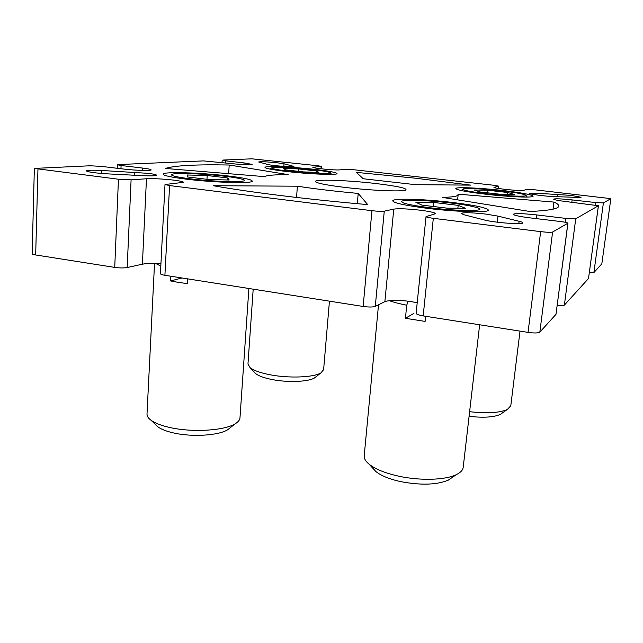 <?xml version="1.0" encoding="UTF-8"?>
<svg xmlns="http://www.w3.org/2000/svg" width="643" height="643" viewBox="0 0 643 643"><rect width="100%" height="100%" fill="white"/><g stroke="black" fill="none" stroke-linecap="round" stroke-linejoin="round"><path stroke-width="0.96" d="M375.416 183.48C397.623 186.148 407.742 188.359 405.765 190.103C402.261 191.847 371.091 190.545 345.203 187.443C328.886 185.465 319.153 183.681 316.01 182.09C310.03 178.963 345.604 179.96 375.416 183.48M486.02 194.242C509.344 196.959 533.738 197.915 533.087 196.203C531.568 194.588 521.184 192.659 501.91 190.408C479.453 187.844 455.509 186.832 455.783 188.568C456.779 190.047 466.858 191.944 486.02 194.242M286.665 171.496C309.516 174.173 337.985 175.266 337.004 173.546C336.201 172.404 328.718 171.014 314.564 169.374C292.605 166.85 264.522 165.677 264.996 167.421C265.519 168.49 272.745 169.848 286.665 171.496M186.197 179.14C214.786 182.708 253.776 183.697 252.265 181.037C251.501 179.518 243.44 177.822 228.072 175.957C200.946 172.645 162.534 171.456 163.129 174.197C163.563 175.611 171.255 177.259 186.197 179.14M427.579 208.364C457.101 212.021 489.363 212.825 488.431 210.1C486.775 207.753 474.687 205.197 452.174 202.424C424.034 199.025 392.471 198.068 392.752 200.857C393.701 203.003 405.315 205.503 427.579 208.364M277.165 162.783C266.797 161.755 260.632 161.489 258.655 161.988L267.986 164.528C272.327 165.773 294.671 167.381 293.964 166.408L284.021 163.804L277.165 162.783M415.531 178.215L356.391 172.364L363.215 178.746L415.45 184.678L470.676 185.128L415.531 178.215M568.227 195.215L535.587 193.157L529.39 193.342C528.731 194.073 543.753 196.131 552.98 196.557L580.983 197.505C580.364 196.895 576.104 196.131 568.227 195.215M165.002 184.517L169.583 185.57L164.905 275.284C162.004 274.81 160.517 274.264 160.428 273.661L165.002 184.517L183.456 182.331C183.207 181.647 179.887 180.908 173.497 180.104C162.711 178.899 153.701 178.457 146.467 178.762L131.092 179.839L127.177 267.536C123.786 268.099 119.638 268.059 114.727 267.4L118.449 179.22L131.092 179.839M160.943 263.654C153.058 263.148 146.877 263.333 142.392 264.201L127.177 267.536M147.866 173.321L101.417 170.459C92.15 170.033 87.127 170.186 86.355 170.917C88.059 172.099 95.526 173.104 108.763 173.931L142.658 175.66C151.346 176.045 155.976 175.893 156.554 175.201C156.337 174.639 153.444 174.012 147.866 173.321M485.457 214.039C471.335 212.511 463.217 212.319 461.095 213.46L464.037 214.77L484.364 219.978C494.194 222.687 523.667 224.865 522.791 222.832C522.799 222.398 521.569 221.883 519.102 221.272L497.979 216.112L485.457 214.039M426.028 216.627C426.277 217.141 428.704 217.704 433.318 218.315L423.174 315.898C418.665 315.126 416.318 314.258 416.125 313.294L426.028 216.627L435.56 213.677C434.965 212.592 429.797 211.426 420.056 210.181C407.566 208.774 398.805 208.412 393.765 209.104L384.265 211.177L375.287 306.381C372.892 307.201 368.841 307.233 363.15 306.462L371.943 210.695C377.762 211.346 381.862 211.515 384.265 211.177M417.203 302.757L410.813 301.535C398.572 299.895 389.923 299.935 384.876 301.655L375.287 306.381M498.309 188.439L498.703 186.148L493.623 185.24L354.18 169.784L346.456 169.326L339.544 169.897C335.035 170.403 311.968 168.136 312.836 167.268L321.588 166.424L317.827 165.749L251.847 158.821L222.864 160.067L225.605 160.83L225.468 162.912M595.096 204.94L595.418 202.537L603.399 202.923L593.883 272.576L601.832 263.815L610.85 198.639L534.574 189.781L527.075 189.38L523.33 190.384C521.015 191.309 492.948 188.359 493.977 187.314L498.566 186.213M603.399 202.923L610.818 198.679M243.906 164.6L244.019 162.904L252.136 164.415C252.514 165.114 240.297 164.624 231.159 163.563L203.509 160.903L118.754 164.544L117.516 164.769L121.085 165.508L120.948 168.731M164.905 275.284L363.15 306.462M169.583 185.57L371.943 210.695M142.513 170.411L142.625 168.072C148.091 168.739 150.928 169.334 151.137 169.856C151.716 170.925 134.837 170.451 123.528 169.045L101.425 166.384L90.116 165.773L34.352 168.418L118.449 179.22M565.117 222.261L565.623 218.371L575.742 218.773L598.424 205.752L567.745 201.773C558.928 200.712 554.226 199.836 553.631 199.145C555.07 198.518 561.235 198.767 572.125 199.909L595.418 202.537M575.742 218.773L564.369 305.103L588.506 278.499L598.384 205.8M423.174 315.898L528.04 332.383L540.65 231.633C547.04 232.364 551.027 232.485 552.61 232.019L567.93 223.193C567.56 222.671 564.859 222.092 559.828 221.449L530.009 217.864C519.423 216.514 513.821 215.317 513.186 214.28C515.131 213.235 523.024 213.452 536.857 214.947L565.623 218.371M433.318 218.315L540.65 231.633M552.61 232.019L539.839 332.142L555.978 314.355L567.841 223.298M37.953 169.23L35.67 254.966L114.727 267.4M457.904 194.17L458.146 194.789C457.993 196.195 452.833 197.079 442.665 197.449L529.936 211.491C549.018 210.607 558.622 208.806 558.751 206.09C558.855 204.86 557.256 203.526 553.945 202.079L457.904 194.17M244.019 162.904L225.605 160.83M142.625 168.072L121.085 165.508M264.345 176.616C267.175 175.274 275.108 174.615 288.144 174.623L229.197 165.018C196.163 164.359 174.88 165.5 165.347 168.45L264.345 176.616M358.207 193.422C335.035 191.284 314.765 188.881 297.404 186.197L213.227 185.714C250.135 192.281 308.608 199.547 367.692 204.595L358.207 193.422L357.299 203.678M539.839 332.142C538.215 333.154 534.285 333.235 528.04 332.383M35.67 254.966C33.38 254.596 32.206 254.178 32.15 253.712L34.352 168.418M610.85 198.639L601.832 263.815M593.883 272.576L589.318 272.833M598.424 205.752L588.506 278.499M564.369 305.103C563.581 305.698 561.194 305.827 557.2 305.505M567.93 223.193L555.978 314.355M296.536 197.449L297.404 186.197M228.651 173.674L229.197 165.018M553.052 209.152L553.945 202.079M452.093 477.556L448.292 480.144C436.758 484.926 420.876 485.417 400.661 481.623C389.441 479.123 381.195 475.772 375.914 471.568L372.787 468.184M378.526 304.782L364.211 455.702C363.97 458.459 365.61 461.304 369.146 464.238C375.432 469.221 385.366 473.216 398.957 476.23C420.45 480.924 445.744 480.088 456.522 474.542C460.637 472.492 462.864 470.081 463.201 467.316L479.646 324.779M413.923 313.366L405.428 318.285L425.103 321.412L425.642 316.284M405.428 318.285L406.738 305.224C399.649 303.817 393.781 302.282 389.144 300.635M408.136 301.165L406.738 305.224M224.544 176.222C204.209 173.755 175.579 172.645 171.89 174.317C169.792 175.491 175.925 176.994 190.304 178.826C215.968 182.033 249.966 182.548 243.769 179.839C241.438 178.69 235.033 177.492 224.544 176.222M208.854 179.526L229.205 180.016L227.911 177.998L207.183 175.531L187.113 174.984L187.475 176.954L208.854 179.526M206.966 179.301L207.183 175.531M227.783 179.984L227.911 177.998M502.199 413.079L500.334 414.381C493.961 417.267 483.536 417.918 469.077 416.351M469.615 411.697C487.185 413.61 499.796 412.854 507.423 409.43L510.799 405.701L520.018 331.121M450.116 202.915C429.436 200.431 406.03 199.475 402.132 201.058C399.544 202.77 408.835 205.013 430.006 207.777C456.972 211.121 485.055 211.402 479.067 208.477C475.322 206.668 465.669 204.812 450.116 202.915M447.271 208.179L465.355 208.236L458.186 205.358L433.912 202.473L415.9 202.328L422.073 205.149L447.271 208.179M433.495 206.524L433.912 202.473M457.872 208.211L458.186 205.358M316.043 376.742L314.572 377.899C308.664 381.789 288.168 382.689 272.423 379.611C264.345 378.036 258.767 376.042 255.697 373.623L254.411 372.257M253.189 289.165L247.965 364.067L250.079 367.667C253.736 370.529 260.439 372.908 270.189 374.789C289.229 378.486 314.025 377.425 320.994 372.844L323.622 369.612L329.441 301.157M500.559 190.738C483.729 188.817 465.556 187.917 463.129 188.929C461.787 190.079 469.929 191.727 487.563 193.873C508.428 196.3 529.438 196.927 525.685 195.102C522.791 193.8 514.416 192.337 500.559 190.738M500.825 194.331L514.625 194.564L507.866 192.514L487.941 190.264L474.148 189.982L480.265 192L500.825 194.331M487.643 192.836L487.941 190.264M507.64 194.443L507.866 192.514M230.483 427.531L227.743 429.709C218.885 435.456 192.651 437.232 174.108 433.06C166.899 431.485 161.538 429.452 158.041 426.96L155.518 424.549M154.537 263.381L147.006 414.012C146.909 416.158 148.292 418.271 151.153 420.361C155.325 423.319 161.771 425.746 170.491 427.643C192.948 432.651 224.753 430.553 235.209 423.761C238.231 421.929 239.815 419.959 239.976 417.854L248.889 288.49M182.009 277.977L170.612 280.951L178.465 282.398L187.29 283.603L187.555 278.853M170.612 280.951L170.861 276.225M160.814 266.089L155.526 263.397M312.176 169.559C295.515 167.646 274.159 166.633 271.876 167.702C270.623 168.546 276.45 169.752 289.366 171.295C309.58 173.658 334.135 174.422 330.221 172.67C328.292 171.753 322.272 170.716 312.176 169.559M303.552 171.93L318.96 172.428L316.235 170.909L298.706 168.932L283.434 168.402L285.548 169.881L303.552 171.93M298.521 171.359L298.706 168.932M316.123 172.332L316.235 170.909M557.159 196.774L557.473 194.299M142.392 264.201L146.467 178.762M134.218 175.226L134.355 172.187M384.876 301.655L393.765 209.104M536.399 218.636L536.857 214.947M518.821 223.603L519.102 221.272M497.272 222.197L497.979 216.112M101.297 173.425L101.417 170.459M535.386 194.773L535.587 193.157M283.828 166.392L284.021 163.804M292.959 166.641L293.007 166.007M313.792 167.678L313.848 167.035M320.978 168.779L321.162 166.521M571.82 202.232L572.125 199.909M457.599 199.852L458.146 194.789M498.429 188.455L498.703 186.148M321.387 168.828L321.588 166.424M222.028 162.526L222.173 160.195M117.364 168.305L117.516 164.769M375.914 471.568L369.146 464.238M448.292 480.144L456.522 474.542M500.334 414.381L507.423 409.43M255.697 373.623L250.079 367.667M314.572 377.899L320.994 372.844M462.759 189.235L461.176 190.521M525.99 195.48L527.268 197.063M158.041 426.96L151.153 420.361M227.743 429.709L235.209 423.761M271.579 167.96L270.213 169.133M330.478 172.975L331.643 174.357"/></g></svg>
